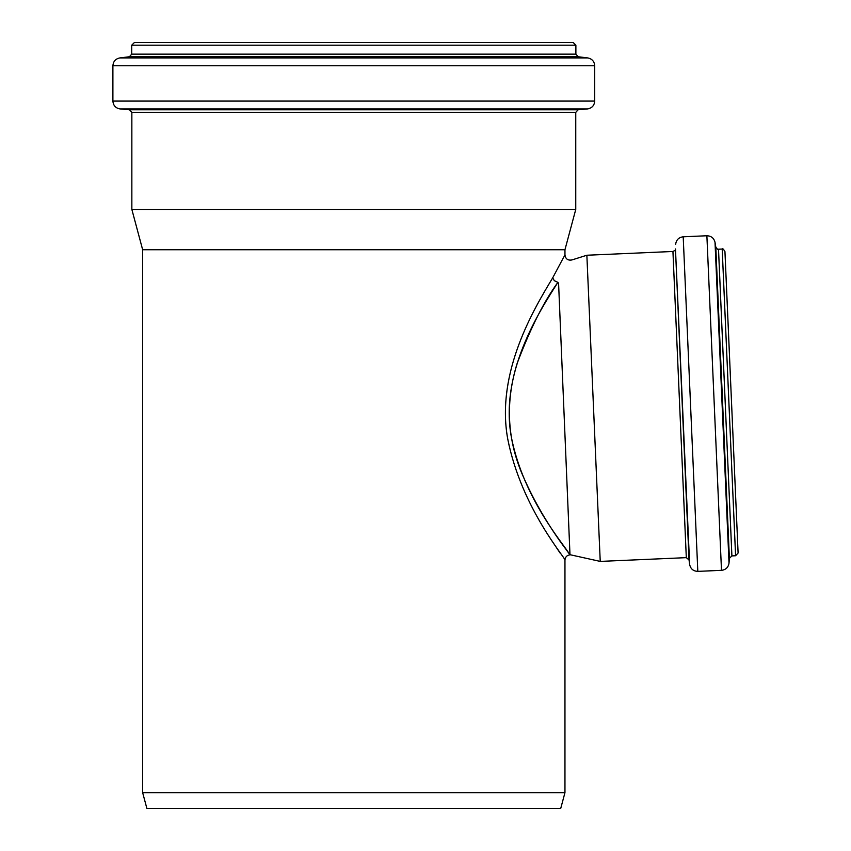 <?xml version="1.0" encoding="UTF-8"?>
<svg xmlns="http://www.w3.org/2000/svg" width="851" height="851" viewBox="0 0 851 851"><rect width="100%" height="100%" fill="white"/><g stroke="black" fill="none" stroke-linecap="round" stroke-linejoin="round"><path stroke-width="1.28" d="M564.394 547.161L569.989 554.82C566.926 555.235 565.245 556.99 564.958 560.075L564.958 792.653L142.649 792.653L142.649 249.726L564.958 249.726L575.755 209.442L575.755 112.385L131.852 112.385L131.852 209.442L575.755 209.442M569.989 554.82L558.586 283.415C575.872 252.534 575.872 252.534 558.586 283.415L557.916 282.372C539.226 311.519 499.26 373.302 511.472 437.754C523.769 499.324 564.319 544.948 569.106 553.618C576.691 562.011 544.268 526.418 521.578 472.709C507.015 437.435 505.547 400.991 517.163 363.356C530.492 328.135 544.076 301.137 557.916 282.372L554.309 280.67L552.693 277.873C534.471 308.073 495.686 371.993 507.675 438.69C521.408 508.685 566.787 559.564 564.958 560.075C566.787 559.533 521.397 508.685 507.685 438.69C495.686 371.983 534.471 308.094 552.693 277.862C568.745 247.673 568.745 247.673 552.693 277.873M560.181 553.161L556.373 547.512M564.958 249.726L564.958 254.96C565.553 258.917 567.84 260.597 571.798 259.981L586.86 255.236L600.232 561.405L686.31 557.65L689.033 559.937L689.64 564.511C690.597 568.904 693.32 571.191 697.809 571.372L721.488 570.34C725.829 569.808 728.339 567.383 729.02 563.075L729.392 558.341L731.903 555.916L735.583 555.756L738.104 553.012L724.946 251.577C723.414 249.003 722.499 248.162 722.201 249.056L735.583 555.756M570.436 554.799L600.232 561.405M142.649 792.653L146.883 808.45L560.724 808.45L564.958 792.653M131.724 45.188L575.882 45.188L573.255 42.55L134.352 42.55L131.724 45.188L131.724 54.145L129.405 56.751L119.831 57.932C115.555 58.804 113.236 61.421 112.896 65.772L112.896 101.078C113.279 105.556 115.672 108.173 120.108 108.939L129.448 109.758L131.852 112.385M142.649 249.726L131.852 209.442M586.86 255.236L672.939 251.47L686.31 557.65M672.939 251.47C675.088 250.524 675.928 249.683 675.46 248.96L689.033 559.937M675.46 248.96L689.64 564.511M675.651 244.343C676.226 239.886 678.747 237.365 683.204 236.791L697.809 571.372M683.204 236.791L706.883 235.759L721.488 570.34M731.903 555.916L718.51 249.215C718.031 249.843 717.127 249.12 715.797 247.024L715.021 242.344L729.02 563.075M715.797 247.024L729.392 558.341M129.448 109.758L578.159 109.758L575.755 112.385M120.108 108.939L587.498 108.939L578.159 109.758M112.896 101.078L594.711 101.078C594.338 105.556 591.934 108.173 587.498 108.939M112.896 65.772L594.711 65.772L594.711 101.078M119.831 57.932L587.775 57.932C592.051 58.804 594.37 61.421 594.711 65.772M129.405 56.751L578.201 56.751L587.775 57.932M131.724 54.145L575.882 54.145L578.201 56.751M715.021 242.344C713.957 238.11 711.245 235.918 706.883 235.759M718.51 249.215L722.201 249.056M575.882 54.145L575.882 45.188"/></g></svg>
